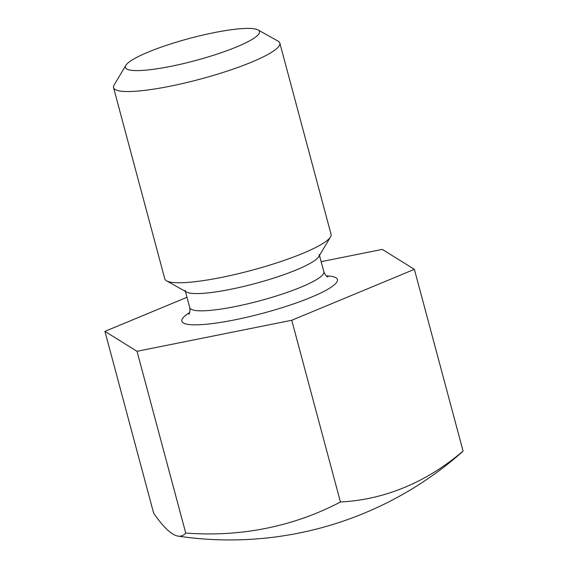 <?xml version="1.0" encoding="UTF-8"?>
<svg xmlns="http://www.w3.org/2000/svg" width="568" height="568" viewBox="0 0 568 568"><rect width="100%" height="100%" fill="white"/><g stroke="black" fill="none" stroke-linecap="round" stroke-linejoin="round"><path stroke-width="0.85" d="M242.834 28.563A69.41 11.459 165 0 1 258.042 29.934A69.41 11.459 165 0 1 222.642 52.22A69.41 11.459 165 0 1 142.043 70.432A69.41 11.459 165 0 1 125.84 65.355A69.41 11.459 165 0 1 172.686 43.31A69.41 11.459 165 0 1 242.834 28.563M258.042 29.934L278.043 41.109A86.073 14.207 165 0 1 279.832 43.097A86.073 14.207 165 0 1 227.775 70.915A86.073 14.207 165 0 1 134.204 91.334A86.073 14.207 -15 0 1 113.55 87.65L164.791 278.881A86.073 14.207 -15 0 0 166.58 280.862A86.073 14.207 -15 0 0 185.438 282.566A86.073 14.207 165 0 0 272.427 264.276A86.073 14.207 165 0 0 330.519 236.934A86.073 14.207 165 0 0 331.073 234.328L279.832 43.097M125.84 65.355L114.111 85.037A86.073 14.207 -15 0 0 113.55 87.65M330.519 236.934L318.783 256.615A69.41 11.459 165 0 1 271.937 278.661A69.41 11.459 165 0 1 201.789 293.415A69.41 11.459 -15 0 1 186.581 292.044L166.58 280.862M186.971 297.291L104.931 331.371L137.016 351.294L291.746 320.274L414.377 269.331L382.285 249.402L321.147 261.663M137.016 351.294L185.715 533.018A319.152 48.159 -106.5 0 1 178.096 536.121A319.152 48.159 -106.5 0 1 153.623 513.096L104.931 331.371M185.715 533.018A319.152 293.471 -128.1 0 0 340.438 501.998L291.746 320.274M340.438 501.998A319.152 245.319 86.6 0 0 463.069 451.049L414.377 269.331M463.069 451.049A319.152 48.159 73.5 0 1 461.919 452.242A351.081 351.081 0 0 1 178.096 536.121M319.23 254.514A69.41 11.459 165 0 1 296.51 269.843A69.41 11.459 165 0 1 225.886 290.22A69.41 11.459 165 0 1 185.14 290.44M236.764 46.867A69.41 11.459 -15 0 0 259.484 31.531A69.41 11.459 -15 0 0 218.737 31.758A69.41 11.459 -15 0 0 148.113 52.128A69.41 11.459 -15 0 0 125.393 67.464A69.41 11.459 -15 0 0 166.14 67.244A69.41 11.459 -15 0 0 236.764 46.867M185.388 291.377L189.762 307.693A69.41 11.459 -15 0 0 206.411 310.668A69.41 11.459 165 0 0 281.877 294.203A69.41 11.459 165 0 0 323.852 271.767L319.479 255.444M326.33 275.899A80.557 13.298 165 0 1 305.683 299.471A80.557 13.298 165 0 1 201.164 324.647A80.557 13.298 -15 0 1 189.684 312.514M327.949 276.964C326.465 276.481 325.102 274.742 323.852 271.767M188.817 314.246C189.861 313.075 190.174 310.895 189.762 307.693"/></g></svg>
